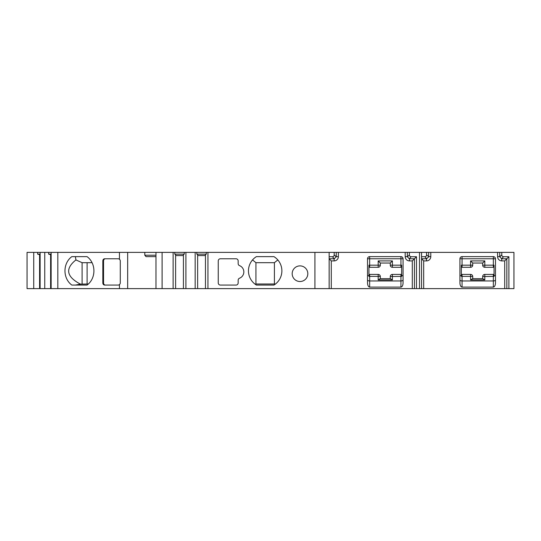 <?xml version="1.0" encoding="UTF-8"?>
<svg xmlns="http://www.w3.org/2000/svg" width="541" height="541" viewBox="0 0 541 541"><rect width="100%" height="100%" fill="white"/><g stroke="black" fill="none" stroke-linecap="round" stroke-linejoin="round"><path stroke-width="0.81" d="M105.394 258.774A2.13 1.846 -90 0 0 103.547 260.904L103.547 282.936A2.13 1.846 -90 0 0 105.394 285.073M87.108 262.683L87.108 284.005M92.058 262.683L82.104 262.683L75.923 259.93C64.92 268.708 66.435 276.776 80.474 284.133L88.366 284.005M274.409 262.683L255.927 262.683L255.927 284.005L274.409 284.005L274.409 262.683L277.804 259.93M484.81 260.904L484.81 267.301L494.048 267.301L484.81 267.301A2.13 2.13 0 0 1 482.673 265.171L482.673 263.034L484.81 260.904L470.589 260.904L472.726 263.034L472.726 265.171A2.13 2.13 0 0 1 470.589 267.301L461.351 267.301M461.351 274.409L470.589 274.409A2.13 2.13 0 0 1 472.726 276.539L472.726 278.676M482.673 278.676L482.673 276.539A2.13 2.13 0 0 1 484.81 274.409L494.048 274.409L493.338 274.409L493.338 276.39L494.048 276.397L494.048 275.626L494.048 276.397M401.645 267.301L392.401 267.301L401.645 267.301M368.948 274.409L378.186 274.409A2.13 2.13 0 0 1 380.316 276.539L380.316 278.676M390.271 278.676L390.271 276.539A2.13 2.13 0 0 1 392.401 274.409L401.645 274.409L400.935 274.409L400.935 276.39L401.645 276.397L401.645 275.626L401.645 276.397M329.144 288.624L329.144 252.376L314.923 252.376L314.923 288.624L513.95 288.624L513.95 252.376L499.735 252.376L499.735 256.637L497.598 256.637L497.598 252.376L499.735 252.376M314.923 288.624L205.458 288.624L205.458 254.628L206.29 254.148L196.816 254.148L197.641 254.628L197.641 288.624L205.458 288.624M155.97 252.376L155.97 288.624L127.662 288.624L127.662 252.376L173.12 252.376L173.12 288.624L183.426 288.624L183.426 254.628L184.258 254.148L184.258 252.376L195.159 252.376L195.159 288.624L197.641 288.624M195.159 288.624L183.426 288.624M173.12 288.624L155.97 288.624M127.662 288.624L119.453 288.624L119.453 284.525A2.13 1.846 90 0 1 118.222 285.073L104.684 285.073A2.13 1.846 90 0 1 102.831 282.936L103.547 282.936M127.662 252.376L27.05 252.376L27.05 288.624L119.453 288.624M378.186 260.904L380.316 263.034L380.316 265.171A2.13 2.13 0 0 1 378.186 267.301L378.186 260.904L392.401 260.904L392.401 265.171L400.935 265.171L400.935 258.774L369.659 258.774L369.659 265.171L380.316 265.171A2.13 2.13 0 0 1 378.186 267.301L368.948 267.301M369.659 274.409L369.659 276.39L368.948 276.397L368.948 265.171L369.659 265.171L369.659 267.301M367.522 279.893A2.13 1.068 180 0 0 369.659 280.955L369.659 276.39L378.186 276.39L378.186 279.94L380.201 278.676L390.392 278.676L392.401 279.94L392.401 274.409L401.645 274.409M380.316 263.034L390.271 263.034L390.271 265.171A2.13 2.13 0 0 0 392.401 267.301L392.401 265.171L390.271 265.171M392.401 260.904L390.271 263.034M400.935 267.301L400.935 265.171L401.645 265.171L401.645 275.626L403.065 275.626M400.935 256.637A2.13 2.13 0 0 1 403.065 258.774L400.935 258.774L400.935 256.637L369.659 256.637L369.659 258.774L367.522 258.774A2.13 2.13 0 0 1 369.659 256.637M403.065 279.893A2.13 1.068 0 0 1 400.935 280.955L369.659 280.955L369.659 287.102A4.267 2.13 90 0 1 367.522 282.835L367.522 258.774M369.659 287.102L400.935 287.102A4.267 2.13 -90 0 0 403.065 282.835L403.065 258.774M329.144 252.376L407.332 252.376L407.332 256.637L407.332 252.376L426.599 252.376L426.599 254.872L428.655 256.637A2.13 2.13 0 0 1 428.634 256.907L426.524 258.774L426.524 260.904L423.677 260.904L421.547 258.774L426.524 258.774M331.275 260.904L329.144 258.774L334.115 258.774L334.115 260.904L331.275 260.904L331.275 288.624M185.915 252.376L185.915 288.624M162.104 252.376L162.104 288.624M314.923 252.376L207.947 252.376L207.947 288.624M256.4 256.637A16.703 16.703 0 0 0 256.4 285.073L273.942 285.073A16.703 16.703 0 0 0 273.942 256.637L256.4 256.637M307.815 273.699A7.817 7.817 0 0 1 296.089 280.468A7.817 7.817 0 0 1 296.089 266.929A7.817 7.817 0 0 1 307.815 273.699M239.521 278.223A6.756 6.756 0 0 0 239.521 265.624A2.13 2.13 0 0 1 238.162 263.629L238.162 260.904A2.13 2.13 0 0 0 236.025 258.774L220.39 258.774A2.13 2.13 0 0 0 218.253 260.904L218.253 282.936A2.13 2.13 0 0 0 220.39 285.073L236.025 285.073A2.13 2.13 0 0 0 238.162 282.936L238.162 280.211A2.13 2.13 0 0 1 239.521 278.223M102.831 282.936L102.831 260.904A2.13 1.846 90 0 1 104.684 258.774L118.222 258.774A2.13 1.846 90 0 1 119.453 259.315L119.453 252.376M119.453 259.315A2.462 2.13 0 0 1 120.278 260.904L120.278 282.936A2.462 2.13 0 0 1 119.453 284.525M183.426 255.575L175.609 255.575M184.258 254.148L174.777 254.148L175.609 254.628L175.609 288.624M173.12 252.376L174.777 252.376L174.777 254.148M184.258 252.376L174.777 252.376M195.159 252.376L196.816 252.376L196.816 254.148M207.947 252.376L196.816 252.376M497.598 252.376L426.599 252.376M273.942 285.073L275.301 284.133L274.409 284.005M255.927 262.683L252.532 259.93M256.4 285.073L255.034 284.133L255.927 284.005M80.474 284.133L75.402 285.073L87.04 285.073A16.703 14.465 -90 0 0 87.04 256.637L75.402 256.637L75.923 259.93M82.104 262.683L82.104 284.005M87.04 256.637L71.845 256.637A16.703 14.465 -90 0 0 71.845 285.073L87.04 285.073M57.826 252.376L57.826 288.624M33.731 252.376L33.731 288.624M44.747 252.376L44.747 288.624M40.129 252.376L40.129 288.624M51.145 252.376L51.145 288.624M37.64 252.376L37.64 254.148L40.129 254.791M39.594 288.624L39.594 254.628M40.129 254.148L37.64 254.148M48.656 252.376L48.656 254.148L51.145 254.791M50.611 288.624L50.611 254.628M51.145 254.148L48.656 254.148M144.799 252.376L144.799 255.217L146.036 256.637L155.97 256.637M144.799 255.217L155.97 255.217M462.061 274.409L462.061 276.39L461.351 276.397L461.351 265.171L462.061 265.171L462.061 267.301M459.931 279.893A2.13 1.068 180 0 0 462.061 280.955L462.061 276.39L470.589 276.39L470.589 279.94L472.604 278.676L482.795 278.676L484.81 279.94L484.81 274.409L494.048 274.409M482.673 263.034L472.726 263.034M484.81 267.301A2.13 2.13 0 0 1 482.673 265.171L493.338 265.171L493.338 258.774L462.061 258.774L462.061 265.171L472.726 265.171A2.13 2.13 0 0 1 470.589 267.301L470.589 260.904M493.338 267.301L493.338 265.171L494.048 265.171L494.048 275.626L495.468 275.626M493.338 256.637A2.13 2.13 0 0 1 495.468 258.774L493.338 258.774L493.338 256.637L462.061 256.637L462.061 258.774L459.931 258.774A2.13 2.13 0 0 1 462.061 256.637M495.468 279.893A2.13 1.068 0 0 1 493.338 280.955L462.061 280.955L462.061 287.102A4.267 2.13 90 0 1 459.931 282.835L459.931 258.774M462.061 287.102L493.338 287.102A4.267 2.13 -90 0 0 495.468 282.835L495.468 258.774M506.843 288.624L506.843 258.774L504.712 260.904L501.865 260.904A4.267 4.267 0 0 1 497.598 256.637M501.865 258.774L506.843 258.774L508.892 256.718L503.63 256.718L501.595 258.754L501.865 260.904M501.595 258.754L499.735 256.637M501.784 252.376L501.784 254.872A2.752 2.13 135 0 0 503.63 256.718M409.381 252.376L409.381 254.872A2.752 2.13 -45 0 0 411.228 256.718L416.489 256.718L412.303 260.904L409.463 260.904A4.267 4.267 0 0 1 405.195 256.637L405.195 252.376M416.489 288.624L416.489 256.718M419.491 288.624L419.491 252.376M508.892 288.624L508.892 256.718M414.44 288.624L414.44 258.774L409.192 258.754L407.332 256.637L405.195 256.637M329.144 256.718L332.35 256.718L334.385 258.754L336.252 256.637L338.382 256.637A4.267 4.267 0 0 1 334.115 260.904M332.35 256.718A2.752 2.13 45 0 0 334.196 254.872L336.231 256.907M336.252 252.376L336.252 256.637M334.196 252.376L334.196 254.872M421.547 288.624L421.547 252.376M421.547 256.718L424.753 256.718A2.752 2.13 45 0 0 426.599 254.872M428.655 252.376L428.655 256.637L430.785 256.637A4.267 4.267 0 0 1 426.524 260.904M206.29 252.376L206.29 254.148M205.458 255.575L197.641 255.575M367.522 275.626L368.948 275.626M378.186 274.409A2.13 2.13 0 0 1 380.316 276.539L378.186 276.39L378.186 274.409M378.186 279.94L392.401 279.94M390.271 276.539L400.935 276.39L400.935 287.102M412.303 288.624L412.303 260.904M338.382 252.376L338.382 256.637M102.831 260.904L103.547 260.904M459.931 275.626L461.351 275.626M470.589 274.409A2.13 2.13 0 0 1 472.726 276.539L470.589 276.39L470.589 274.409M470.589 279.94L484.81 279.94M482.673 276.539L493.338 276.39L493.338 287.102M430.785 252.376L430.785 256.637M423.677 288.624L423.677 260.904M504.712 288.624L504.712 260.904M501.784 254.872L499.749 256.907M409.192 258.754L411.228 256.718M407.346 256.907L409.381 254.872M409.463 258.774L409.463 260.904M424.753 256.718L426.788 258.754"/></g></svg>
